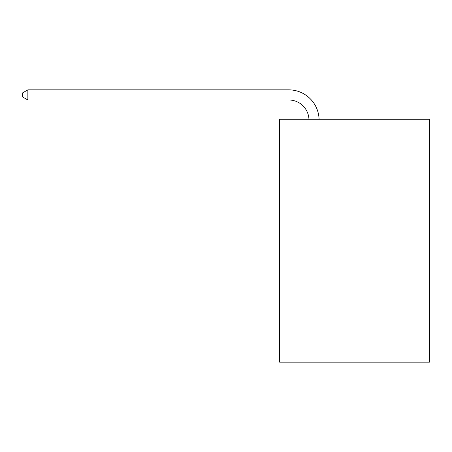 <?xml version="1.0" encoding="UTF-8"?>
<svg xmlns="http://www.w3.org/2000/svg" width="452" height="452" viewBox="0 0 452 452"><rect width="100%" height="100%" fill="white"/><g stroke="black" fill="none" stroke-linecap="round" stroke-linejoin="round"><path stroke-width="0.68" d="M429.4 119.283L429.4 362.148L279.635 362.148L279.635 119.283L429.4 119.283M288.738 99.971A20.238 20.238 0 0 1 308.959 119.283A20.238 20.238 0 0 0 288.738 99.971A20.238 20.238 0 0 1 308.959 119.283A20.238 20.238 0 0 0 288.738 99.971A20.238 20.238 0 0 1 308.959 119.283A20.238 20.238 0 0 0 288.738 99.971A20.238 20.238 0 0 1 308.959 119.283A20.238 20.238 0 0 0 288.738 99.971A20.238 20.238 0 0 1 308.959 119.283A20.238 20.238 0 0 0 288.738 99.971A20.238 20.238 0 0 1 308.959 119.283A20.238 20.238 0 0 0 288.738 99.971A20.238 20.238 0 0 1 308.959 119.283A20.238 20.238 0 0 0 288.738 99.971A20.238 20.238 0 0 1 308.959 119.283A20.238 20.238 0 0 0 288.738 99.971A20.238 20.238 0 0 1 308.959 119.283A20.238 20.238 0 0 0 288.738 99.971A20.238 20.238 0 0 1 308.959 119.283A20.238 20.238 0 0 0 288.738 99.971A20.238 20.238 0 0 1 308.959 119.283A20.238 20.238 0 0 0 288.738 99.971A20.238 20.238 0 0 1 308.959 119.283A20.238 20.238 0 0 0 288.738 99.971A20.238 20.238 0 0 1 308.959 119.283A20.238 20.238 0 0 0 288.738 99.971A20.238 20.238 0 0 1 308.959 119.283A20.238 20.238 0 0 0 288.738 99.971L27.86 99.971L22.6 96.937L22.6 92.892L27.86 89.852L288.738 89.852A30.357 30.357 0 0 1 319.084 119.283M27.86 99.971L27.86 89.852L288.738 89.852"/></g></svg>
